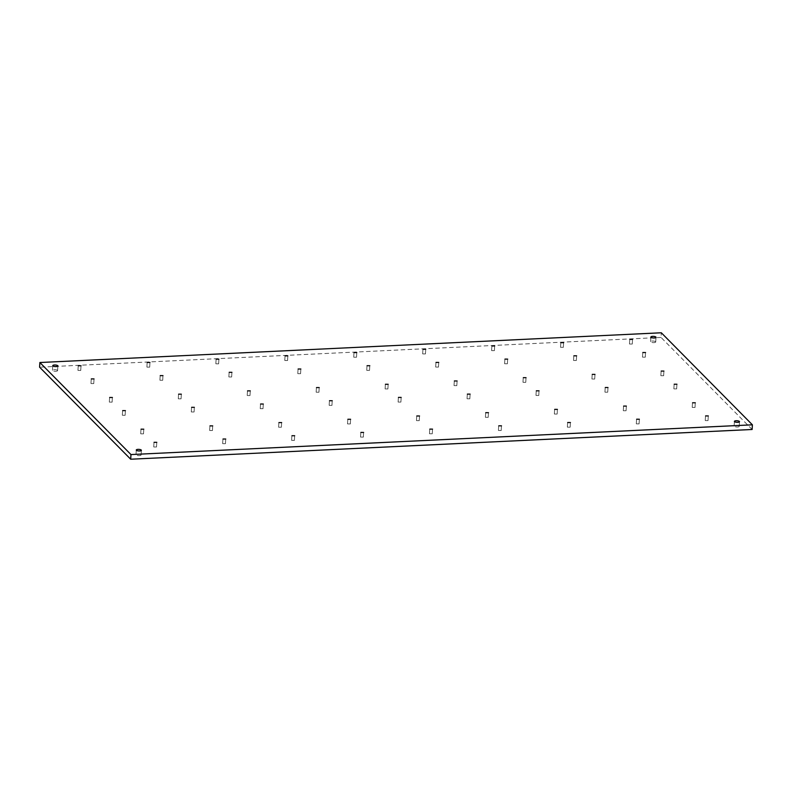 <?xml version="1.0" encoding="UTF-8"?>
<svg xmlns="http://www.w3.org/2000/svg" width="792" height="792" viewBox="0 0 792 792"><rect width="100%" height="100%" fill="white"/><g stroke="black" fill="none" stroke-linecap="round" stroke-linejoin="round"><path stroke-width="0.59" stroke-dasharray="3.96 2.97" d="M655.598 341.708A2.554 0.792 3.4 0 0 652.796 341.025A2.554 0.792 3.4 0 0 650.618 341.679A2.554 0.792 3.4 0 0 653.133 342.619A2.554 0.792 3.4 0 0 655.726 341.976A2.554 0.792 3.4 0 0 655.598 341.708M57.479 370.339A2.554 0.792 3.4 0 0 54.668 369.646A2.554 0.792 3.4 0 0 52.5 370.31A2.554 0.792 3.4 0 0 55.004 371.25A2.554 0.792 3.4 0 0 57.598 370.607A2.554 0.792 3.4 0 0 57.479 370.339M739.104 426.086A2.554 0.792 3.4 0 0 736.303 425.393A2.554 0.792 3.4 0 0 734.125 426.047A2.554 0.792 3.4 0 0 736.629 426.997A2.554 0.792 3.4 0 0 739.233 426.353A2.554 0.792 3.4 0 0 739.104 426.086M140.976 454.717A2.554 0.792 3.4 0 0 138.174 454.024A2.554 0.792 3.4 0 0 135.996 454.677A2.554 0.792 3.4 0 0 138.501 455.628A2.554 0.792 3.4 0 0 141.105 454.984A2.554 0.792 3.4 0 0 140.976 454.717M642.559 357.162L645.272 357.182L642.559 357.162M629.551 344.015L632.264 344.035L629.551 344.015M573.616 360.469L576.338 360.489L573.616 360.469M560.607 347.322L563.33 347.341L560.607 347.322M504.682 363.766L507.395 363.785L504.682 363.766M491.664 350.618L494.386 350.638L491.664 350.618M435.739 367.062L438.461 367.082L435.739 367.062M422.73 353.915L425.443 353.935L422.73 353.915M366.795 370.369L369.517 370.389L366.795 370.369M353.786 357.222L356.509 357.242L353.786 357.222M297.861 373.666L300.574 373.685L297.861 373.666M284.853 360.518L287.565 360.538L284.853 360.518M228.918 376.962L231.64 376.982L228.918 376.962M215.909 363.815L218.622 363.835L215.909 363.815M159.984 380.269L162.697 380.279L159.984 380.269M146.965 367.122L149.688 367.142L146.965 367.122M91.04 383.566L93.753 383.585L91.04 383.566M78.032 370.418L80.744 370.438L78.032 370.418M673.933 388.872L676.655 388.892L673.933 388.872M660.924 375.725L663.647 375.745L660.924 375.725M604.999 392.169L607.712 392.188L604.999 392.169M591.98 379.022L594.703 379.041L591.98 379.022M536.055 395.465L538.768 395.485L536.055 395.465M523.047 382.318L525.759 382.338L523.047 382.318M467.112 398.772L469.834 398.792L467.112 398.772M454.103 385.625L456.826 385.645L454.103 385.625M398.178 402.069L400.891 402.088L398.178 402.069M385.169 388.922L387.882 388.941L385.169 388.922M329.234 405.365L331.957 405.385L329.234 405.365M316.226 392.218L318.938 392.238L316.226 392.218M260.291 408.672L263.013 408.692L260.291 408.672M247.282 395.525L250.005 395.545L247.282 395.525M191.357 411.969L194.07 411.988L191.357 411.969M178.349 398.822L181.061 398.841L178.349 398.822M122.413 415.265L125.136 415.285L122.413 415.265M109.405 402.118L112.117 402.138L109.405 402.118M705.316 420.572L708.028 420.592L705.316 420.572M692.297 407.425L695.02 407.444L692.297 407.425M636.372 423.868L639.085 423.888L636.372 423.868M623.363 410.731L626.076 410.741L623.363 410.731M567.428 427.175L570.151 427.195L567.428 427.175M554.42 414.028L557.142 414.048L554.42 414.028M498.495 430.472L501.207 430.492L498.495 430.472M485.476 417.325L488.199 417.344L485.476 417.325M429.551 433.768L432.264 433.788L429.551 433.768M416.543 420.621L419.255 420.641L416.543 420.621M360.608 437.075L363.33 437.095L360.608 437.075M347.599 423.928L350.321 423.948L347.599 423.928M291.674 440.372L294.386 440.392L291.674 440.372M278.665 427.225L281.378 427.244L278.665 427.225M222.73 443.668L225.453 443.688L222.73 443.668M209.722 430.521L212.434 430.541L209.722 430.521M153.787 446.975L156.509 446.995L153.787 446.975M140.778 433.828L143.5 433.848L140.778 433.828M752.123 429.482L661.033 337.432L661.31 332.779M661.033 337.432L39.6 367.181M655.726 341.976L656.004 337.323M650.618 341.679L650.895 337.016M57.598 370.607L57.875 365.953M52.5 370.31L52.767 365.647M739.233 426.353L739.5 421.69M734.125 426.047L734.402 421.393M141.105 454.984L141.382 450.321M135.996 454.677L136.274 450.024M645.272 357.182L645.549 352.529M642.49 357.024L642.767 352.361M632.264 344.035L632.541 339.382M629.482 343.877L629.759 339.214M576.338 360.489L576.616 355.826M573.547 360.32L573.824 355.657M563.33 347.341L563.607 342.679M560.538 347.173L560.815 342.51M507.395 363.785L507.672 359.123M504.613 363.617L504.89 358.964M494.386 350.638L494.663 345.975M491.604 350.47L491.882 345.817M438.461 367.082L438.728 362.429M435.669 366.924L435.947 362.261M425.443 353.935L425.72 349.282M422.661 353.776L422.938 349.114M369.517 370.389L369.795 365.726M366.736 370.22L367.013 365.558M356.509 357.242L356.786 352.579M353.717 357.073L353.994 352.41M300.574 373.685L300.851 369.022M297.792 373.517L298.069 368.864M287.565 360.538L287.842 355.875M284.783 360.37L285.061 355.717M231.64 376.982L231.917 372.329M228.848 376.814L229.126 372.161M218.622 363.835L218.899 359.182M215.84 363.667L216.117 359.014M162.697 380.279L162.974 375.626M159.915 380.12L160.192 375.457M149.688 367.142L149.965 362.479M146.896 366.973L147.173 362.31M93.753 383.585L94.03 378.923M90.971 383.417L91.248 378.764M80.744 370.438L81.022 365.775M77.963 370.27L78.24 365.617M676.655 388.892L676.932 384.229M673.863 388.724L674.141 384.061M663.647 375.745L663.914 371.082M660.855 375.576L661.132 370.913M607.712 392.188L607.989 387.526M604.93 392.02L605.207 387.367M594.703 379.041L594.98 374.388M591.921 378.873L592.188 374.22M538.768 395.485L539.045 390.832M535.986 395.327L536.263 390.664M525.759 382.338L526.037 377.685M522.977 382.18L523.255 377.517M469.834 398.792L470.111 394.129M467.042 398.623L467.32 393.961M456.826 385.645L457.103 380.982M454.034 385.476L454.311 380.813M400.891 402.088L401.168 397.426M398.109 401.92L398.386 397.267M387.882 388.941L388.159 384.278M385.1 388.773L385.377 384.12M331.957 405.385L332.234 400.732M329.165 405.227L329.442 400.564M318.938 392.238L319.216 387.585M316.156 392.08L316.434 387.417M263.013 408.692L263.291 404.029M260.231 408.523L260.509 403.861M250.005 395.545L250.282 390.882M247.213 395.376L247.49 390.713M194.07 411.988L194.347 407.326M191.288 411.82L191.565 407.167M181.061 398.841L181.338 394.178M178.279 398.673L178.556 394.02M125.136 415.285L125.413 410.632M122.344 415.127L122.621 410.464M112.117 402.138L112.395 397.485M109.336 401.98L109.613 397.317M708.028 420.592L708.305 415.939M705.246 420.423L705.524 415.77M695.02 407.444L695.297 402.791M692.228 407.276L692.505 402.623M639.085 423.888L639.362 419.235M636.303 423.73L636.58 419.067M626.076 410.741L626.353 406.088M623.294 410.583L623.571 405.92M570.151 427.195L570.428 422.532M567.359 427.027L567.636 422.374M557.142 414.048L557.41 409.385M554.351 413.879L554.628 409.226M501.207 430.492L501.485 425.839M498.425 430.323L498.703 425.67M488.199 417.344L488.476 412.691M485.417 417.176L485.694 412.523M432.264 433.788L432.541 429.135M429.482 433.63L429.759 428.967M419.255 420.641L419.532 415.988M416.473 420.483L416.75 415.82M363.33 437.095L363.607 432.432M360.538 436.927L360.815 432.264M350.321 423.948L350.599 419.285M347.53 423.779L347.807 419.117M294.386 440.392L294.664 435.729M291.605 440.223L291.882 435.57M281.378 427.244L281.655 422.582M278.596 427.076L278.873 422.423M225.453 443.688L225.73 439.035M222.661 443.53L222.938 438.867M212.434 430.541L212.711 425.888M209.652 430.383L209.93 425.72M156.509 446.995L156.786 442.332M153.727 446.827L154.004 442.164M143.5 433.848L143.778 429.185M140.709 433.679L140.986 429.017"/><path stroke-width="1.19" d="M655.875 337.055A2.554 0.792 -176.6 0 1 656.004 337.323A2.554 0.792 -176.6 0 1 653.4 337.966A2.554 0.792 -176.6 0 1 650.895 337.016A2.554 0.792 -176.6 0 1 653.073 336.362A2.554 0.792 -176.6 0 1 655.875 337.055M57.747 365.686A2.554 0.792 -176.6 0 1 57.875 365.953A2.554 0.792 -176.6 0 1 55.282 366.587A2.554 0.792 -176.6 0 1 52.767 365.647A2.554 0.792 -176.6 0 1 54.945 364.993A2.554 0.792 -176.6 0 1 57.747 365.686M739.381 421.423A2.554 0.792 -176.6 0 1 739.5 421.69A2.554 0.792 -176.6 0 1 736.907 422.334A2.554 0.792 -176.6 0 1 734.402 421.393A2.554 0.792 -176.6 0 1 736.58 420.74A2.554 0.792 -176.6 0 1 739.381 421.423M141.253 450.054A2.554 0.792 -176.6 0 1 141.382 450.321A2.554 0.792 -176.6 0 1 138.778 450.965A2.554 0.792 -176.6 0 1 136.274 450.024A2.554 0.792 -176.6 0 1 138.451 449.361A2.554 0.792 -176.6 0 1 141.253 450.054M642.837 352.509L645.549 352.529L642.837 352.509M629.828 339.362L632.541 339.382L629.828 339.362M573.893 355.806L576.616 355.826L573.893 355.806M560.885 342.659L563.607 342.679L560.885 342.659M504.959 359.103L507.672 359.123L504.959 359.103M491.941 345.955L494.663 345.975L491.941 345.955M436.016 362.409L438.728 362.429L436.016 362.409M423.007 349.262L425.72 349.282L423.007 349.262M367.072 365.706L369.795 365.726L367.072 365.706M354.064 352.559L356.786 352.579L354.064 352.559M298.138 369.003L300.851 369.022L298.138 369.003M285.13 355.856L287.842 355.875L285.13 355.856M229.195 372.309L231.917 372.329L229.195 372.309M216.186 359.162L218.899 359.182L216.186 359.162M160.251 375.606L162.974 375.626L160.251 375.606M147.243 362.459L149.965 362.479L147.243 362.459M91.318 378.903L94.03 378.923L91.318 378.903M78.309 365.755L81.022 365.775L78.309 365.755M674.21 384.209L676.932 384.229L674.21 384.209M661.201 371.062L663.914 371.082L661.201 371.062M605.276 387.516L607.989 387.526L605.276 387.516M592.258 374.368L594.98 374.388L592.258 374.368M536.332 390.812L539.045 390.832L536.332 390.812M523.324 377.665L526.037 377.685L523.324 377.665M467.389 394.109L470.111 394.129L467.389 394.109M454.38 380.962L457.103 380.982L454.38 380.962M398.455 397.406L401.168 397.426L398.455 397.406M385.437 384.259L388.159 384.278L385.437 384.259M329.512 400.712L332.234 400.732L329.512 400.712M316.503 387.565L319.216 387.585L316.503 387.565M260.568 404.009L263.291 404.029L260.568 404.009M247.559 390.862L250.282 390.882L247.559 390.862M191.634 407.306L194.347 407.326L191.634 407.306M178.626 394.159L181.338 394.178L178.626 394.159M122.691 410.612L125.413 410.632L122.691 410.612M109.682 397.465L112.395 397.485L109.682 397.465M705.593 415.919L708.305 415.939L705.593 415.919M692.574 402.772L695.297 402.791L692.574 402.772M636.649 419.215L639.362 419.235L636.649 419.215M623.641 406.068L626.353 406.088L623.641 406.068M567.706 422.512L570.428 422.532L567.706 422.512M554.697 409.365L557.41 409.385L554.697 409.365M498.772 425.819L501.485 425.839L498.772 425.819M485.753 412.672L488.476 412.691L485.753 412.672M429.828 429.115L432.541 429.135L429.828 429.115M416.82 415.968L419.532 415.988L416.82 415.968M360.885 432.412L363.607 432.432L360.885 432.412M347.876 419.265L350.599 419.285L347.876 419.265M291.951 435.719L294.664 435.729L291.951 435.719M278.933 422.572L281.655 422.582L278.933 422.572M223.007 439.015L225.73 439.035L223.007 439.015M209.999 425.868L212.711 425.888L209.999 425.868M154.064 442.312L156.786 442.332L154.064 442.312M141.055 429.165L143.778 429.185L141.055 429.165M752.4 424.819L661.31 332.779L39.877 362.518L130.967 454.568L752.4 424.819L752.123 429.482L130.69 459.221L130.967 454.568M39.877 362.518L39.6 367.181L130.69 459.221"/></g></svg>
